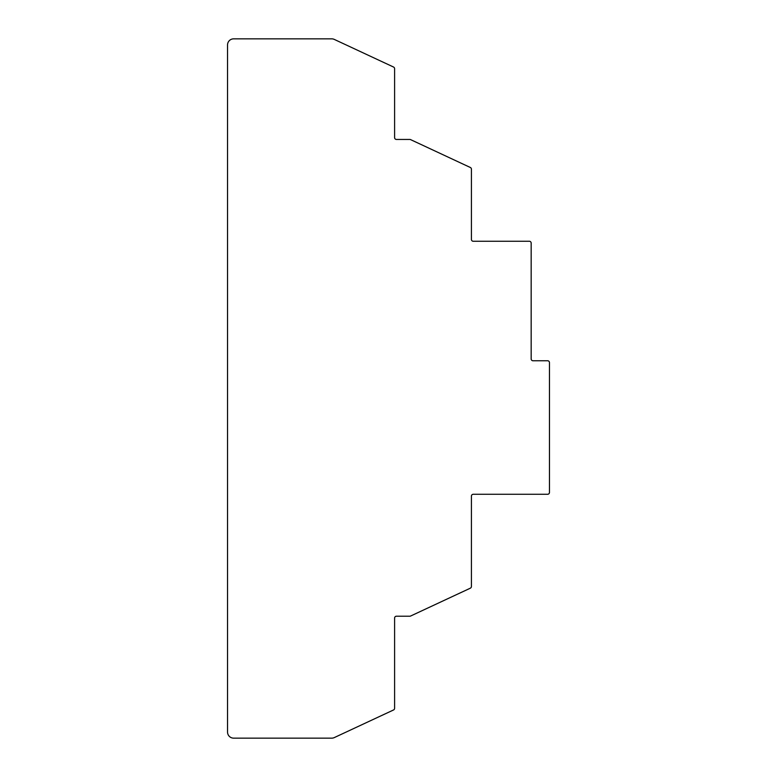 <?xml version="1.0" encoding="UTF-8"?>
<svg xmlns="http://www.w3.org/2000/svg" width="777" height="777" viewBox="0 0 777 777"><rect width="100%" height="100%" fill="white"/><g stroke="black" fill="none" stroke-linecap="round" stroke-linejoin="round"><path stroke-width="1.17" d="M549.456 492.433A1.826 1.826 -78.4 0 1 547.63 494.279L473.242 494.279A1.826 1.826 -78.4 0 0 471.416 496.105L471.416 586.509A1.826 1.826 -78.4 0 1 470.357 588.17L410.577 616.044A1.826 1.826 -78.4 0 1 409.809 616.219L396.425 616.219A1.826 1.826 -78.4 0 0 394.599 618.045L394.599 708.303A1.826 1.826 -78.4 0 1 393.541 709.964L334.314 737.577A6.099 6.099 -78.4 0 1 331.74 738.15L233.644 738.15A6.099 6.099 -78.4 0 1 227.544 732.051L227.544 44.949A6.099 6.099 -78.4 0 1 233.644 38.85L331.74 38.85A6.099 6.099 -78.4 0 1 334.314 39.423L393.541 67.036A1.826 1.826 -78.4 0 1 394.599 68.697L394.599 137.616A1.826 1.826 -78.4 0 0 396.425 139.442L409.809 139.442A1.826 1.826 -78.4 0 1 410.577 139.617L470.357 167.492A1.826 1.826 -78.4 0 1 471.416 169.153L471.416 239.433A1.826 1.826 -78.4 0 0 473.242 241.258L529.331 241.258A1.826 1.826 -78.4 0 1 531.167 243.094L531.167 358.935A1.826 1.826 -78.4 0 0 532.993 360.761L547.63 360.761A1.826 1.826 -78.4 0 1 549.456 362.606L549.456 492.433"/></g></svg>
